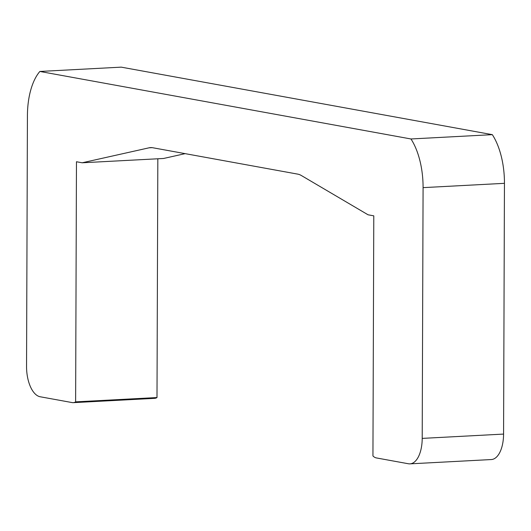 <?xml version="1.0" encoding="UTF-8"?>
<svg xmlns="http://www.w3.org/2000/svg" width="531" height="531" viewBox="0 0 531 531"><rect width="100%" height="100%" fill="white"/><g stroke="black" fill="none" stroke-linecap="round" stroke-linejoin="round"><path stroke-width="0.8" d="M408.385 463.755L376.366 457.928A18.671 9.107 87 0 1 372.941 455.95L373.784 215.838L368.063 214.796L301.323 175.502A37.336 18.213 -93 0 0 297.738 174.128L152.702 147.737A37.336 18.213 -93 0 0 150.598 147.605A37.336 18.213 -93 0 0 149.111 147.804L82.186 162.785L76.464 161.749L75.628 401.861A18.671 9.107 87 0 1 73.245 402.657A18.671 9.107 87 0 1 72.196 402.591L40.177 396.763A28.004 13.66 87 0 1 26.55 366.41L27.426 115.652A56.007 27.32 87 0 1 39.858 71.453L410.967 138.969A56.007 27.32 87 0 1 423.081 187.635L422.205 438.394A28.004 13.66 87 0 1 409.965 463.855A28.004 13.66 87 0 1 408.385 463.755M185.16 153.645L163.555 158.477L82.186 162.785M73.245 402.657L154.614 398.35A18.671 9.107 -93 0 0 156.997 397.553L75.628 401.861M156.997 397.553L157.833 158.782M409.965 463.855L491.334 459.547A28.004 13.66 -93 0 0 503.574 434.086L504.45 183.328A56.007 27.32 -93 0 0 492.337 134.662L121.227 67.145L39.858 71.453M492.337 134.662L410.967 138.969M152.098 147.651L149.111 147.804M504.45 183.328L423.081 187.635M503.574 434.086L422.205 438.394"/></g></svg>
